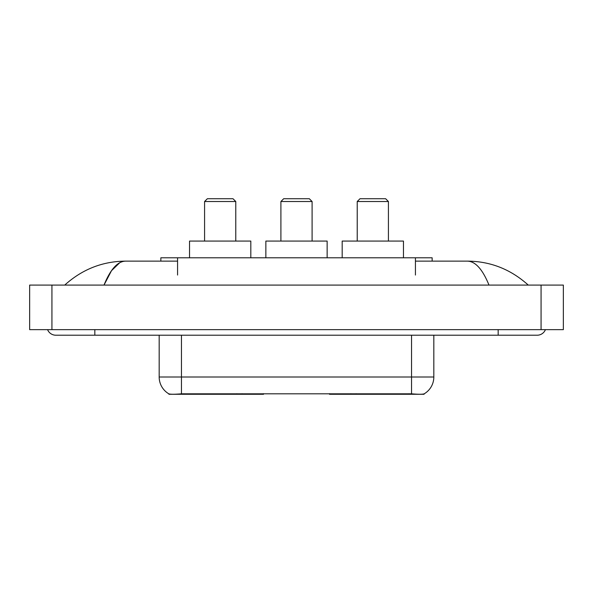 <?xml version="1.0" encoding="UTF-8"?>
<svg xmlns="http://www.w3.org/2000/svg" width="593" height="593" viewBox="0 0 593 593"><rect width="100%" height="100%" fill="white"/><g stroke="black" fill="none" stroke-linecap="round" stroke-linejoin="round"><path stroke-width="0.89" d="M263.514 393.722L263.514 394.271L168.923 394.271L168.923 393.878M160.859 261.128L160.859 257.785L432.141 257.785L432.141 261.128M424.077 393.878L424.077 394.271L329.486 394.271L329.486 393.722M47.573 329.649A8.917 8.917 0 0 0 55.831 335.215A8.917 8.917 0 0 1 47.573 329.649A8.917 8.917 0 0 0 55.831 335.215L537.169 335.215A8.917 8.917 0 0 0 545.427 329.649A8.917 8.917 0 0 1 537.169 335.215A8.917 8.917 0 0 0 545.427 329.649A8.917 8.917 0 0 1 537.169 335.215M488.988 285.077C482.598 269.348 475.416 261.365 467.454 261.128L415.434 261.128M177.566 261.128L125.546 261.128C117.584 261.365 110.402 269.348 104.012 285.077L111.514 270.675L119.764 262.692M51.932 285.077L563.35 285.077L563.35 329.649L29.65 329.649L29.65 285.077L51.932 285.077L51.932 329.649M467.454 261.128C490.448 261.305 510.721 269.289 528.252 285.077L526.354 283.358M66.646 283.358L64.748 285.077C82.197 269.326 102.463 261.335 125.546 261.128M159.176 335.215L159.176 377A19.495 19.495 0 0 0 168.812 393.819C170.258 394.382 174.468 394.382 181.458 393.819L411.542 393.819C418.517 394.382 422.735 394.382 424.188 393.819A19.495 19.495 0 0 0 433.824 377L433.824 335.215M204.578 201.516L235.777 201.516L232.99 198.729L207.365 198.729L204.578 201.516L204.578 241.069M235.777 201.516L235.777 241.069M250.817 257.785L250.817 241.069L189.538 241.069L189.538 257.785M357.223 201.516L388.422 201.516L385.635 198.729L360.01 198.729L357.223 201.516L357.223 241.069M388.422 201.516L388.422 241.069M403.462 257.785L403.462 241.069L342.183 241.069L342.183 257.785M280.904 201.516L312.096 201.516L309.316 198.729L283.684 198.729L280.904 201.516L280.904 241.069M312.096 201.516L312.096 241.069M327.143 257.785L327.143 241.069L265.857 241.069L265.857 257.785M356.148 393.722L356.148 394.271M409.037 394.271L409.037 393.722M236.852 393.722L236.852 394.271M183.963 394.271L183.963 393.722M177.566 275.048L177.566 257.785M415.434 275.048L415.434 257.785M242.085 393.722L242.085 394.271M350.915 393.722L350.915 394.271M329.827 393.722L329.827 394.271M263.173 393.722L263.173 394.271M498.172 329.649L498.172 335.215M94.828 329.649L94.828 335.215M541.068 285.077L541.068 329.649M411.542 393.819L411.542 377L433.824 377M159.176 377L181.458 377L181.458 393.819M181.458 335.215L181.458 377L411.542 377L411.542 335.215"/></g></svg>
